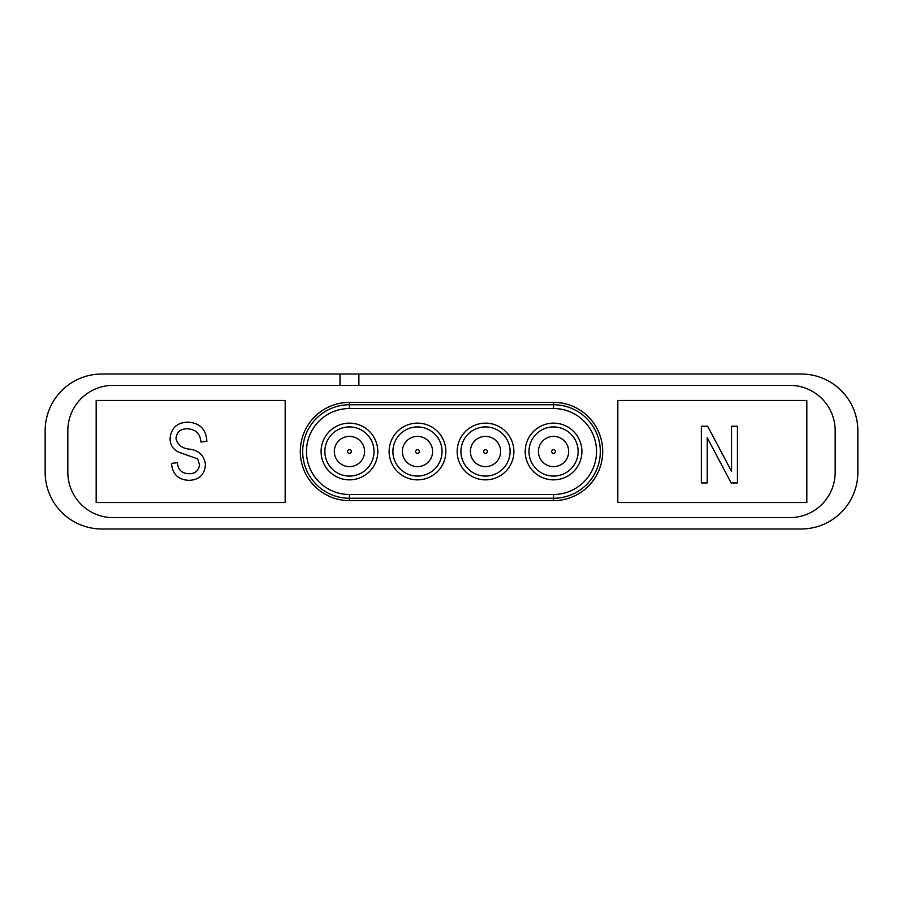 <?xml version="1.0" encoding="UTF-8"?>
<svg xmlns="http://www.w3.org/2000/svg" width="903" height="903" viewBox="0 0 903 903"><rect width="100%" height="100%" fill="white"/><g stroke="black" fill="none" stroke-linecap="round" stroke-linejoin="round"><path stroke-width="1.35" d="M358.886 385.355L358.886 374.011L801.153 374.011A56.697 56.697 0 0 1 857.85 430.708L857.85 472.292A56.697 56.697 0 0 1 801.153 528.989L101.847 528.989A56.697 56.697 0 0 1 45.15 472.292L45.15 430.708A56.697 56.697 0 0 1 101.847 374.011L358.886 374.011M339.991 385.355L339.991 374.011M285.179 502.531L285.179 400.469L96.181 400.469L96.181 502.531L285.179 502.531M187.926 422.152C199.856 422.897 206.177 429.286 206.889 441.307L200.997 442.041C200.24 433.722 195.714 429.309 187.418 428.79C180.611 428.722 176.785 431.961 175.961 438.497C177.722 445.089 182.44 448.656 190.127 449.22C199.349 450.721 204.45 455.913 205.421 464.797C204.563 474.775 199.078 479.944 188.964 480.328C178.184 479.809 172.371 474.154 171.547 463.397L177.439 462.652C177.97 469.752 181.751 473.432 188.772 473.703C195.172 473.815 198.762 470.79 199.529 464.661L197.678 458.905L178.817 452.211C173.049 449.536 170.136 445.021 170.069 438.666C171.118 427.977 177.078 422.469 187.926 422.152M806.819 502.531L806.819 400.469L617.821 400.469L617.821 502.531L806.819 502.531M731.543 426.239L737.435 426.239L737.435 482.936L731.159 482.936L707.241 437.741L707.241 482.936L701.349 482.936L701.349 426.239L707.659 426.239L731.543 471.366L731.543 426.239M67.827 430.708L67.827 472.292A45.364 45.364 0 0 0 113.191 517.645L789.809 517.645A45.364 45.364 0 0 0 835.173 472.292L835.173 430.708A45.364 45.364 0 0 0 789.809 385.355L113.191 385.355A45.364 45.364 0 0 0 67.827 430.708M349.438 500.634A49.134 49.134 0 0 1 300.304 451.5A49.134 49.134 0 0 1 349.438 402.366L553.562 402.366A49.134 49.134 0 0 1 602.696 451.5A49.134 49.134 0 0 1 553.562 500.634L349.438 500.634L349.438 498.253A46.753 46.753 0 0 1 302.686 451.5A46.753 46.753 0 0 1 349.438 404.747L553.562 404.747A46.753 46.753 0 0 1 600.314 451.5A46.753 46.753 0 0 1 553.562 498.253L349.438 498.253L349.438 494.483L553.562 494.483A42.983 42.983 0 0 0 596.533 451.5A42.983 42.983 0 0 0 553.562 408.517L349.438 408.517A42.983 42.983 0 0 0 306.467 451.5A42.983 42.983 0 0 0 349.438 494.483M321.096 451.5A28.354 28.354 0 0 1 349.438 423.146A28.354 28.354 0 0 1 377.793 451.5M417.479 423.146A28.354 28.354 0 0 1 445.834 451.5A28.354 28.354 0 0 1 417.479 479.854A28.354 28.354 0 0 1 389.125 451.5A28.354 28.354 0 0 1 417.479 423.146M485.521 423.146A28.354 28.354 0 0 1 513.875 451.5A28.354 28.354 0 0 1 485.521 479.854A28.354 28.354 0 0 1 457.166 451.5A28.354 28.354 0 0 1 485.521 423.146M349.438 423.146A28.354 28.354 0 0 1 377.793 451.5A28.354 28.354 0 0 1 349.438 479.854A28.354 28.354 0 0 1 321.096 451.5A28.354 28.354 0 0 1 349.438 423.146M553.562 423.146A28.354 28.354 0 0 1 581.904 451.5A28.354 28.354 0 0 1 553.562 479.854A28.354 28.354 0 0 1 525.207 451.5A28.354 28.354 0 0 1 553.562 423.146M417.479 476.073A24.573 24.573 0 0 1 392.907 451.5A24.573 24.573 0 0 1 417.479 426.927A24.573 24.573 0 0 1 442.052 451.5A24.573 24.573 0 0 1 417.479 476.073M417.479 466.625A15.125 15.125 0 0 0 432.605 451.5A15.125 15.125 0 0 0 417.479 436.375A15.125 15.125 0 0 0 402.366 451.5A15.125 15.125 0 0 0 417.479 466.625A15.125 15.125 0 0 0 432.605 451.5A15.125 15.125 0 0 0 417.479 436.375M485.521 476.073A24.573 24.573 0 0 1 460.948 451.5A24.573 24.573 0 0 1 485.521 426.927A24.573 24.573 0 0 1 510.093 451.5A24.573 24.573 0 0 1 485.521 476.073M485.521 466.625A15.125 15.125 0 0 0 500.634 451.5A15.125 15.125 0 0 0 485.521 436.375A15.125 15.125 0 0 0 470.395 451.5A15.125 15.125 0 0 0 485.521 466.625A15.125 15.125 0 0 0 500.634 451.5A15.125 15.125 0 0 0 485.521 436.375M349.438 476.073A24.573 24.573 0 0 1 324.866 451.5A24.573 24.573 0 0 1 349.438 426.927A24.573 24.573 0 0 1 374.011 451.5A24.573 24.573 0 0 1 349.438 476.073M349.438 466.625A15.125 15.125 0 0 0 364.564 451.5A15.125 15.125 0 0 0 349.438 436.375A15.125 15.125 0 0 0 334.324 451.5A15.125 15.125 0 0 0 349.438 466.625A15.125 15.125 0 0 0 364.564 451.5A15.125 15.125 0 0 0 349.438 436.375M553.562 476.073A24.573 24.573 0 0 1 528.989 451.5A24.573 24.573 0 0 1 553.562 426.927A24.573 24.573 0 0 1 578.134 451.5A24.573 24.573 0 0 1 553.562 476.073M553.562 466.625A15.125 15.125 0 0 0 568.676 451.5A15.125 15.125 0 0 0 553.562 436.375A15.125 15.125 0 0 0 538.436 451.5A15.125 15.125 0 0 0 553.562 466.625A15.125 15.125 0 0 0 568.676 451.5A15.125 15.125 0 0 0 553.562 436.375M581.904 451.5A28.354 28.354 0 0 1 553.562 479.854A28.354 28.354 0 0 1 525.207 451.5M553.562 500.634L553.562 494.483M553.562 408.517L553.562 402.366M349.438 402.366L349.438 408.517M417.479 453.385A1.885 1.885 0 0 0 419.364 451.5A1.885 1.885 0 0 0 417.479 449.615A1.885 1.885 0 0 0 415.594 451.5A1.885 1.885 0 0 0 417.479 453.385M485.521 453.385A1.885 1.885 0 0 0 487.406 451.5A1.885 1.885 0 0 0 485.521 449.615A1.885 1.885 0 0 0 483.636 451.5A1.885 1.885 0 0 0 485.521 453.385M349.438 453.385A1.885 1.885 0 0 0 351.335 451.5A1.885 1.885 0 0 0 349.438 449.615A1.885 1.885 0 0 0 347.553 451.5A1.885 1.885 0 0 0 349.438 453.385M553.562 453.385A1.885 1.885 0 0 0 555.447 451.5A1.885 1.885 0 0 0 553.562 449.615A1.885 1.885 0 0 0 551.665 451.5A1.885 1.885 0 0 0 553.562 453.385"/></g></svg>
